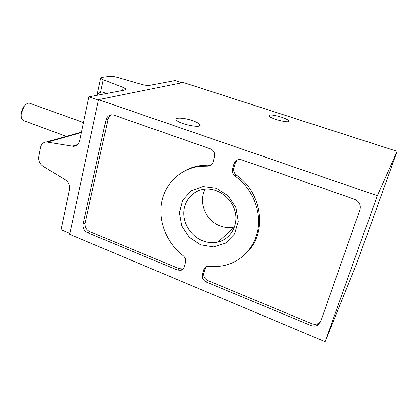 <?xml version="1.0" encoding="UTF-8"?>
<svg xmlns="http://www.w3.org/2000/svg" width="418" height="418" viewBox="0 0 418 418"><rect width="100%" height="100%" fill="white"/><g stroke="black" fill="none" stroke-linecap="round" stroke-linejoin="round"><path stroke-width="0.63" d="M200.541 244.781L189.255 237.272L181.731 225.856L179.379 212.684L182.682 200.232L191.094 190.906L203.091 186.611L216.325 188.34L228.113 195.859L235.971 207.683L238.25 221.352L234.514 234.012L225.636 243.109L213.499 246.897L200.541 244.781M87.707 232.758L177.399 270.033L180.937 270.305C182.603 269.798 183.701 268.69 184.218 266.977L185.508 262.274C186.052 259.677 185.231 257.446 183.042 255.581C166.85 243.208 158.119 221.796 161.547 202.625C164.964 183.481 180.597 168.297 200.384 166.296L208.268 166.108C210.682 165.758 212.281 164.384 213.049 161.991L214.481 156.787C215.113 153.082 213.723 150.438 210.322 148.85L113.921 115.122L111.852 114.772C108.816 114.987 106.862 116.685 105.989 119.861L83.119 223.996C82.639 227.956 84.17 230.877 87.707 232.758L89.739 231.614L179.008 268.617L182.52 268.889L183.518 268.492M325.073 341.689L69.696 234.352L98.549 99.646L377.323 195.734L325.073 341.689L356.935 262.948L397.1 151.326L183.298 82.524L98.549 99.646M202.437 274.495L203.785 269.772C204.324 268.053 205.447 266.93 207.156 266.402L209.209 266.24C215.301 266.898 221.237 266.412 227.005 264.777C243.725 259.996 256.49 244.802 258.402 226.211C260.299 207.631 250.915 187.41 235.088 176.056C232.732 174.16 231.87 171.777 232.507 168.914L233.996 163.673C234.811 161.233 236.483 159.833 239.018 159.472L241.62 159.801L354.537 199.308C359.297 201.492 361.115 204.961 360.002 209.716L320.538 321.813L317.288 325.397C315.214 326.333 313.019 326.338 310.694 325.423L206.419 282.093C203.179 280.389 201.852 277.855 202.437 274.495L203.916 273.038C203.331 276.376 204.653 278.895 207.877 280.582L311.577 323.574C313.881 324.483 316.065 324.467 318.129 323.537L320.731 321.259M69.89 233.432L61.028 229.712L69.456 189.479C70.02 185.383 68.609 182.133 65.234 179.74L43.017 166.212C39.715 163.877 38.315 160.653 38.822 156.557L40.562 147.476C41.366 144.121 43.31 142.282 46.393 141.953L73.594 146.347C76.76 146.002 78.783 144.121 79.676 140.699L88.862 96.856L125.379 89.954L126.069 89.086L123.221 87.472L103.283 79.791L100.665 78.318L101.469 77.508L109.631 76.363C111.653 76.196 114.469 76.609 118.09 77.602L141.075 84.258C144.738 85.262 147.481 85.653 149.294 85.439L175.1 80.564L182.008 82.785M88.862 96.856L98.439 100.158M281.241 117.077C273.058 114.725 269.004 114.386 269.077 116.052C271.016 119.114 291.649 123.953 288.639 120.65C287.652 119.579 285.186 118.388 281.241 117.077M192.437 120.598C184.092 117.672 173.982 117.212 176.339 119.971C179.129 124.313 203.812 128.974 199.747 124.433C198.696 123.206 196.261 121.925 192.437 120.598M377.323 195.734L397.1 151.326M237.241 159.932L235.36 162.827L233.876 168.036C233.244 170.884 234.096 173.251 236.442 175.137C262.133 192.536 267.468 232.392 247.508 251.803M205.891 266.95L203.916 273.038M111.507 114.783C109.699 115.676 108.539 117.186 108.022 119.323L85.178 222.898C84.697 226.838 86.218 229.743 89.739 231.614M211.137 164.943L201.925 165.45C195.728 166.092 190.007 167.879 184.756 170.816M202.558 240.737C191.481 236.363 183.539 224.508 183.779 212.788C183.967 201.068 192.432 190.969 203.879 189.349C216.937 187.363 231.405 197.369 234.989 211.158C238.741 224.921 230.799 239.018 218.123 241.965C212.94 243.166 207.751 242.759 202.558 240.737M234.566 226.89C229.717 228.035 224.868 227.69 220.025 225.861C205.635 220.72 198.027 201.831 205.316 189.187M194.527 167.263L195.086 166.667M25.958 104.401L23.267 107.123L20.973 113.414L21.281 117.223M83.475 122.568L29.83 103.298C27.865 102.76 25.859 103.941 23.81 106.846L21.213 113.973C20.916 117.515 21.689 119.71 23.533 120.562L66.3 136.373M98.935 93.318L96.38 95.435M106.616 93.501L102.75 92.185C101.036 91.683 99.113 92.728 96.997 95.32M47.72 142.042L81.379 132.569M72.147 146.258L77.633 144.555M123.221 87.472L122.542 90.492M103.283 79.791L100.597 92.315M206.419 282.093L207.877 280.582M310.694 325.423L311.577 323.574M233.996 163.673L235.36 162.827M232.507 168.914L233.876 168.036M235.088 176.056L236.442 175.137M203.785 269.772L205.259 268.335M85.178 222.898L83.119 223.996M179.008 268.617L177.399 270.033M208.922 165.282L207.417 166.129M108.022 119.323L105.989 119.861M73.594 146.347L76.51 145.438M46.393 141.953L81.473 132.119M126.069 89.086L125.912 89.792M100.665 78.318L97.054 95.241M317.288 325.397L318.129 323.537M182.52 268.889L180.937 270.305M201.925 165.45L200.384 166.296M209.768 165.262L208.268 166.108M218.123 241.965L234.54 226.958M199.747 124.433L199.349 125.933M288.639 120.65L288.363 121.56M20.973 113.414L21.213 113.973M23.267 107.123L23.81 106.846"/></g></svg>
